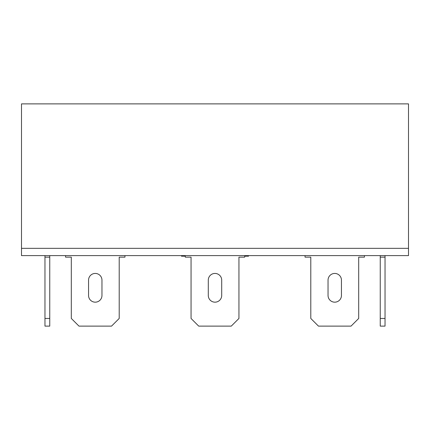 <?xml version="1.0" encoding="UTF-8"?>
<svg xmlns="http://www.w3.org/2000/svg" width="430" height="430" viewBox="0 0 430 430"><rect width="100%" height="100%" fill="white"/><g stroke="black" fill="none" stroke-linecap="round" stroke-linejoin="round"><path stroke-width="0.64" d="M248.529 255.613L248.529 256.189L244.697 256.189M185.303 256.189L181.471 256.189L181.471 255.613M21.5 103.883L21.5 248.336L408.5 248.336L21.5 248.336L21.5 255.613L408.5 255.613L408.5 103.883L21.5 103.883M124.958 255.613L124.958 257.151L119.207 257.151L119.207 318.458L111.542 326.117L78.975 326.117L71.31 318.458L71.31 257.151L65.564 257.151L65.564 255.613M88.553 280.14A6.708 6.708 0 0 1 95.261 273.432A6.708 6.708 0 0 1 101.964 280.14L101.964 295.464A6.708 6.708 0 0 1 95.261 302.172A6.708 6.708 0 0 1 88.553 295.464L88.553 280.14A6.708 6.708 0 0 1 95.261 273.432A6.708 6.708 0 0 1 101.964 280.14M244.697 255.613L244.697 257.151L238.946 257.151L238.946 318.458L231.286 326.117L198.714 326.117L191.054 318.458L191.054 257.151L185.303 257.151L185.303 255.613M208.292 280.14A6.708 6.708 0 0 1 215 273.432A6.708 6.708 0 0 1 221.708 280.14L221.708 295.464A6.708 6.708 0 0 1 215 302.172A6.708 6.708 0 0 1 208.292 295.464L208.292 280.14A6.708 6.708 0 0 1 215 273.432A6.708 6.708 0 0 1 221.708 280.14M328.036 280.14A6.708 6.708 0 0 1 334.739 273.432A6.708 6.708 0 0 1 341.447 280.14L341.447 295.464A6.708 6.708 0 0 1 334.739 302.172A6.708 6.708 0 0 1 328.036 295.464L328.036 280.14A6.708 6.708 0 0 1 334.739 273.432A6.708 6.708 0 0 1 341.447 280.14M221.708 295.464A6.708 6.708 0 0 1 215 302.172A6.708 6.708 0 0 1 208.292 295.464M101.964 295.464A6.708 6.708 0 0 1 95.261 302.172A6.708 6.708 0 0 1 88.553 295.464M364.436 255.613L364.436 257.151L358.69 257.151L358.69 318.458L351.025 326.117L318.458 326.117L310.793 318.458L310.793 257.151L305.042 257.151L305.042 255.613M341.447 295.464A6.708 6.708 0 0 1 334.739 302.172A6.708 6.708 0 0 1 328.036 295.464M385.033 255.613L385.033 326.117L380.244 326.117L380.244 255.613M385.033 257.151L380.244 257.151M385.033 318.458L380.244 318.458M44.967 318.458L49.756 318.458L49.756 326.117L44.967 326.117L44.967 255.613M49.756 318.458L49.756 255.613M44.967 257.151L49.756 257.151"/></g></svg>
